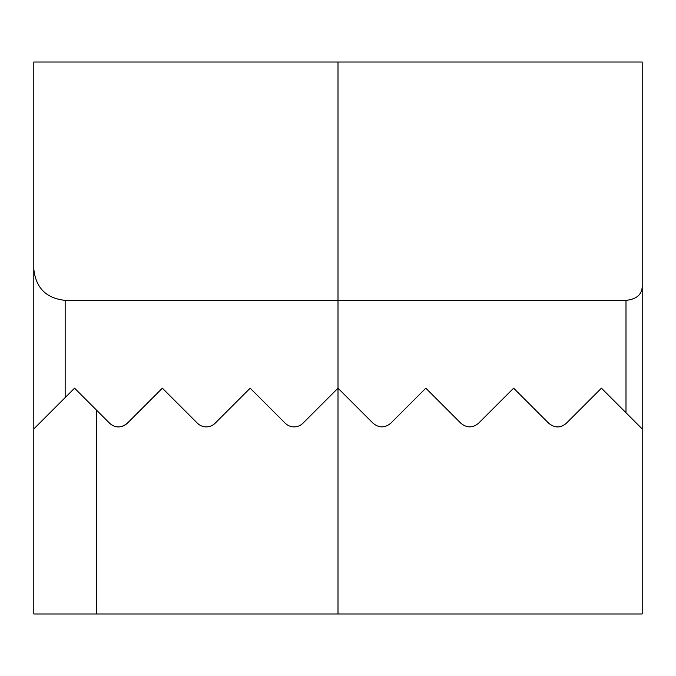 <?xml version="1.0" encoding="UTF-8"?>
<svg xmlns="http://www.w3.org/2000/svg" width="676" height="676" viewBox="0 0 676 676"><rect width="100%" height="100%" fill="white"/><g stroke="black" fill="none" stroke-linecap="round" stroke-linejoin="round"><path stroke-width="1.01" d="M642.2 284.816L642.2 62.023L33.8 62.023L33.8 613.977L642.2 613.977L642.2 284.816C642.606 293.992 637.198 299.172 625.993 300.364L625.993 412.74L642.2 428.947L601.429 388.176L566.395 423.21C560.514 428.094 554.599 428.094 548.658 423.21C554.785 428.161 560.7 428.161 566.395 423.21M338 62.023L338 300.364L625.993 300.364M373.034 423.21C378.966 428.077 384.881 428.077 390.779 423.21C384.872 428.069 378.957 428.069 373.034 423.21L338 388.176L338 613.977M96.524 613.977L96.524 410.129L109.605 423.21C115.3 428.161 121.215 428.161 127.341 423.21L162.375 388.176L197.417 423.21A12.548 12.548 0 0 0 215.154 423.21L250.188 388.176L285.221 423.21A12.548 12.548 0 0 0 302.966 423.21L338 388.176L338 300.364L65.158 300.364C46.247 298.37 35.794 287.917 33.8 269.006M390.779 423.21L425.812 388.176L460.846 423.21C466.778 428.077 472.693 428.077 478.583 423.21L513.625 388.176L548.658 423.21M162.375 388.176L183.796 409.597M65.158 300.364L65.158 397.589L33.8 428.947L74.571 388.176L109.605 423.21A12.548 12.548 0 0 0 127.341 423.21"/></g></svg>
